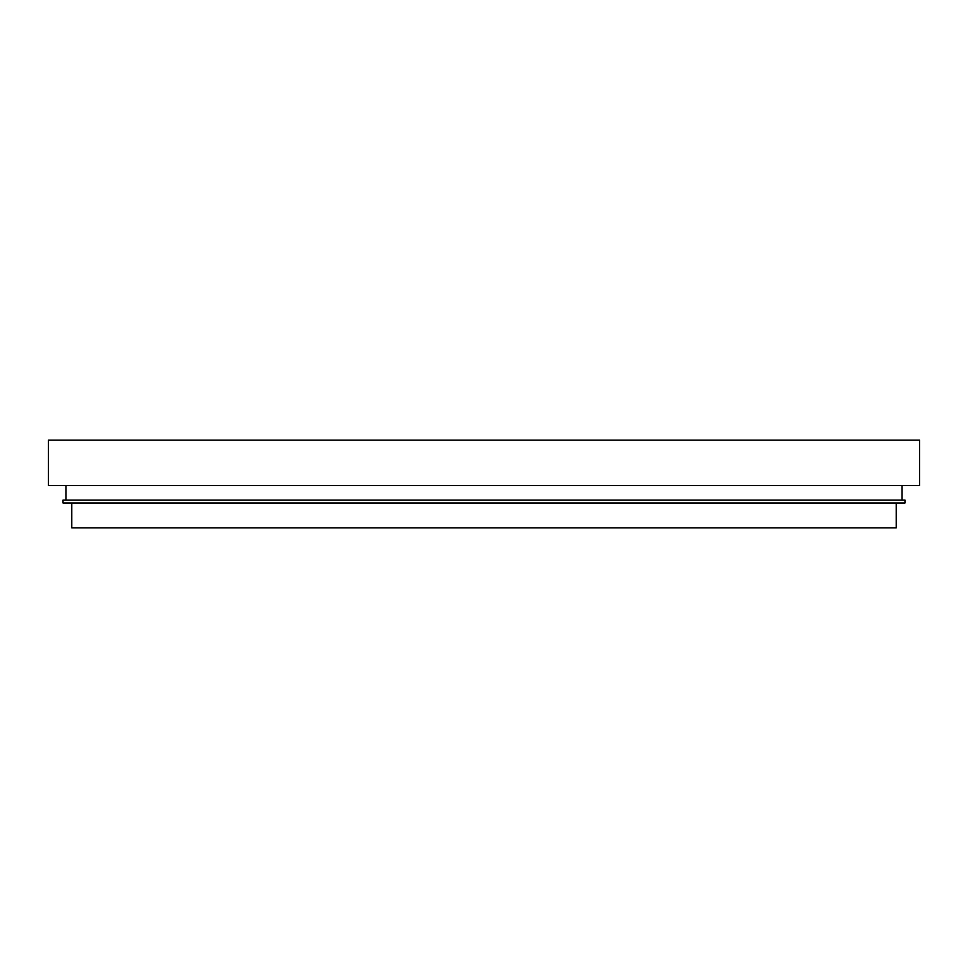 <?xml version="1.0" encoding="UTF-8"?>
<svg xmlns="http://www.w3.org/2000/svg" width="968" height="968" viewBox="0 0 968 968"><rect width="100%" height="100%" fill="white"/><g stroke="black" fill="none" stroke-linecap="round" stroke-linejoin="round"><path stroke-width="1.45" d="M65.945 485.464L65.945 500.081L65.945 485.464M902.055 500.081L902.055 485.464L902.055 500.081M63.017 500.081L63.017 502.997L904.983 502.997L904.983 500.081L63.017 500.081L63.017 502.997L904.983 502.997L904.983 500.081L63.017 500.081M71.789 502.997L71.789 527.85L896.211 527.85L896.211 502.997L896.211 527.85L71.789 527.85L71.789 502.997M48.4 440.15L48.4 485.464L919.6 485.464L919.6 440.15L48.4 440.15L919.6 440.15L919.6 485.464L48.4 485.464L48.4 440.15M410.408 440.15L358.789 440.15M609.211 440.15L603.536 440.15M566.328 440.15L573.601 440.15L566.328 440.15M556.467 440.15L557.592 440.15L556.467 440.15M560.92 440.15L557.592 440.15M597.97 440.15L573.601 440.15"/></g></svg>
